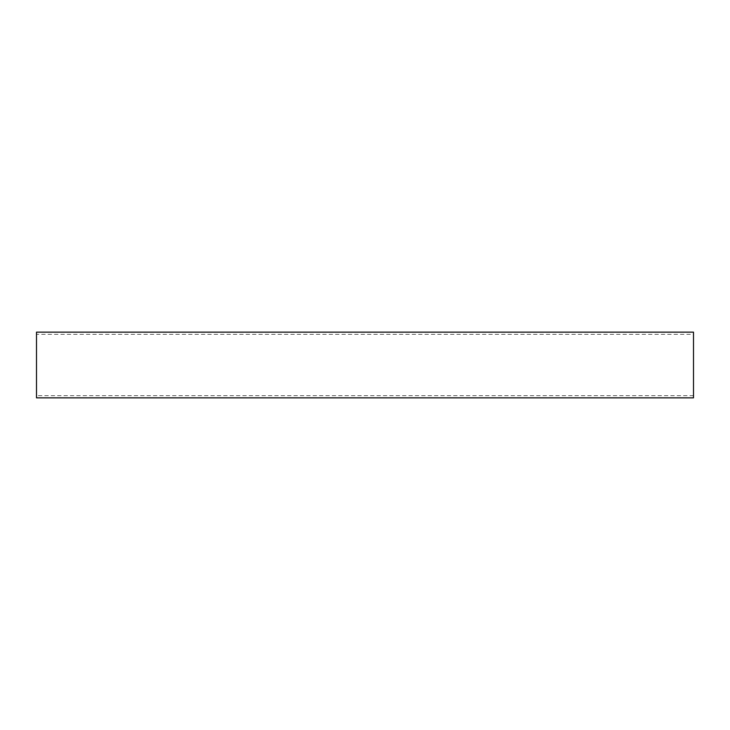 <?xml version="1.0" encoding="UTF-8"?>
<svg xmlns="http://www.w3.org/2000/svg" width="730" height="730" viewBox="0 0 730 730"><rect width="100%" height="100%" fill="white"/><g stroke="black" fill="none" stroke-linecap="round" stroke-linejoin="round"><path stroke-width="0.55" stroke-dasharray="3.65 2.74" d="M36.5 334.34L36.5 395.66L36.5 334.34L693.5 334.34L693.5 395.66L693.5 334.34M36.5 397.85L36.5 332.15M693.5 397.85L693.5 332.15M693.5 395.66L36.5 395.66"/><path stroke-width="1.09" d="M36.5 332.15L36.5 397.85L693.5 397.85L693.5 332.15L36.5 332.15"/></g></svg>

